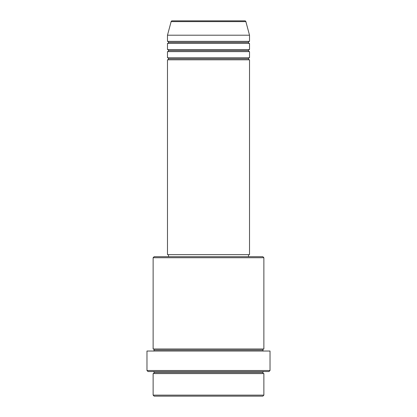 <?xml version="1.0" encoding="UTF-8"?>
<svg xmlns="http://www.w3.org/2000/svg" width="417" height="417" viewBox="0 0 417 417"><rect width="100%" height="100%" fill="white"/><g stroke="black" fill="none" stroke-linecap="round" stroke-linejoin="round"><path stroke-width="0.63" d="M244.883 20.85L172.117 20.85A1.027 1.027 0 0 0 171.126 21.611L245.874 21.611A1.027 1.027 0 0 0 244.883 20.85L172.117 20.85A1.027 1.027 0 0 0 171.126 21.611L167.483 35.205L249.517 35.205L245.874 21.611L171.126 21.611L167.483 35.205L167.483 41.356A1.027 1.027 0 0 1 168.51 42.383A1.027 1.027 0 0 1 167.483 43.41L167.483 49.56A1.027 1.027 0 0 1 168.51 50.587A1.027 1.027 0 0 1 167.483 51.614L167.483 57.765A1.027 1.027 0 0 1 168.51 58.792A1.027 1.027 0 0 1 167.483 59.813L167.483 254.641L249.517 254.641L249.517 59.813A1.027 1.027 0 0 1 248.49 58.792A1.027 1.027 0 0 1 249.512 57.765L249.517 51.614A1.027 1.027 0 0 1 248.49 50.587A1.027 1.027 0 0 1 249.512 49.56L249.517 43.41A1.027 1.027 0 0 1 248.49 42.383A1.027 1.027 0 0 1 249.512 41.356L249.517 35.205L167.483 35.205L167.483 41.356L249.517 41.356A1.027 1.027 0 0 0 248.49 42.383L168.51 42.383A1.027 1.027 0 0 0 167.483 41.356L249.517 41.356L249.517 35.205L245.874 21.611A1.027 1.027 0 0 0 244.883 20.85M153.128 395.123L154.154 396.15L262.846 396.15L263.872 395.123L153.128 395.123L263.872 395.123L263.872 373.59A1.027 1.027 0 0 1 262.846 372.563A1.027 1.027 0 0 1 263.872 371.542A1.027 1.027 0 0 0 262.846 372.563L154.154 372.563A1.027 1.027 0 0 1 153.128 373.59L153.128 395.123L153.128 373.59A1.027 1.027 0 0 0 154.154 372.563A1.027 1.027 0 0 0 153.128 371.542A1.027 1.027 0 0 1 154.154 372.563L262.846 372.563A1.027 1.027 0 0 0 263.872 373.59L153.128 373.59L263.872 373.59L263.872 395.123L262.846 396.15L154.154 396.15L153.128 395.123M263.872 257.722L262.846 256.695L154.154 256.695L153.128 257.722L263.872 257.722L153.128 257.722L153.128 348.982A1.027 1.027 0 0 1 154.154 350.009A1.027 1.027 0 0 1 153.128 351.031A1.027 1.027 0 0 0 154.154 350.009L262.846 350.009A1.027 1.027 0 0 1 263.872 348.982L263.872 257.722L263.872 348.982A1.027 1.027 0 0 0 262.846 350.009A1.027 1.027 0 0 0 263.872 351.031A1.027 1.027 0 0 1 262.846 350.009L154.154 350.009A1.027 1.027 0 0 0 153.128 348.982L263.872 348.982L153.128 348.982L153.128 257.722L154.154 256.695L262.846 256.695L263.872 257.722M146.977 370.515L147.999 371.542L269.001 371.542L270.023 370.515L146.977 370.515L270.023 370.515L270.023 351.031L146.977 351.031L146.977 370.515L146.977 351.031L270.023 351.031L270.023 370.515L269.001 371.542L147.999 371.542L146.977 370.515M167.483 57.765L249.517 57.765A1.027 1.027 0 0 0 248.49 58.792L168.51 58.792A1.027 1.027 0 0 0 167.483 57.765L167.483 51.614A1.027 1.027 0 0 0 168.51 50.587A1.027 1.027 0 0 0 167.483 49.56L249.517 49.56A1.027 1.027 0 0 0 248.49 50.587L168.51 50.587L248.49 50.587A1.027 1.027 0 0 0 249.512 51.614L167.483 51.614L249.517 51.614L249.517 57.765L167.483 57.765M249.517 59.813L167.483 59.813A1.027 1.027 0 0 0 168.51 58.792L248.49 58.792A1.027 1.027 0 0 0 249.512 59.813L249.517 254.641L167.483 254.641L167.483 59.813L249.517 59.813M248.49 256.695L248.49 254.641L248.49 256.695M168.51 254.641L168.51 256.695L168.51 254.641M249.517 43.41L167.483 43.41A1.027 1.027 0 0 0 168.51 42.383L248.49 42.383A1.027 1.027 0 0 0 249.517 43.41L249.517 49.56L167.483 49.56L167.483 43.41L249.517 43.41"/></g></svg>
